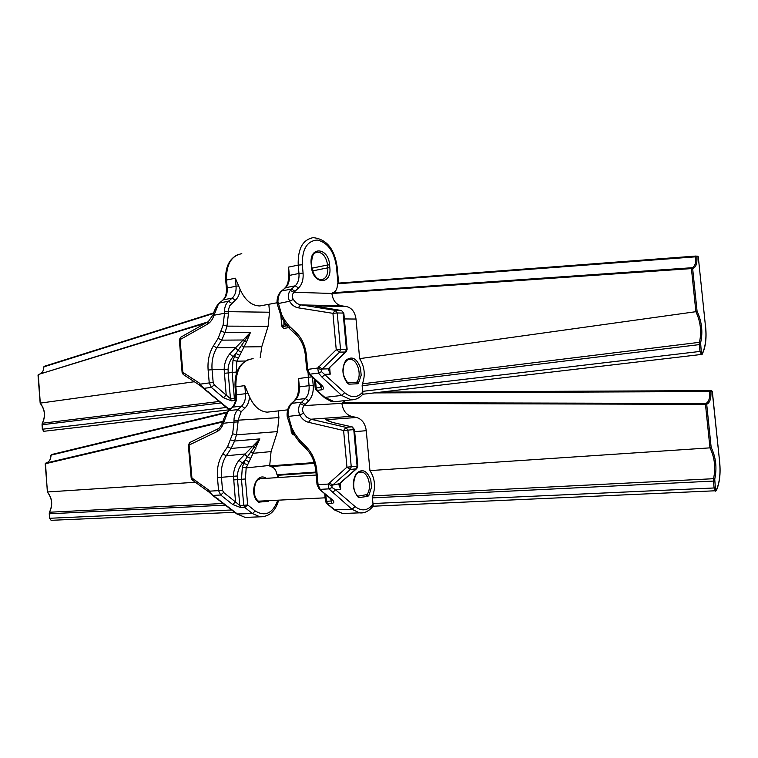 <?xml version="1.0" encoding="UTF-8"?>
<svg xmlns="http://www.w3.org/2000/svg" width="758" height="758" viewBox="0 0 758 758"><rect width="100%" height="100%" fill="white"/><g stroke="black" fill="none" stroke-linecap="round" stroke-linejoin="round"><path stroke-width="1.14" d="M366.474 494.946L367.744 496.357L359.301 497.542L358.032 496.13L366.995 494.595C372.273 487.754 368.369 472.291 361.272 472.063L359.586 472.168M325.116 497.826L258.383 501.171M316.181 475.048L260.297 478.743M234.753 512.294L51.051 520.32M716.282 490.729L716.338 490.17C719.541 482.732 720.64 473.542 719.626 462.579L719.712 462.56C720.754 473.741 719.607 483.13 716.282 490.729L373.088 506.221M371.477 487.328L370.804 480.004L371.477 487.328L368.776 495.647L366.995 494.595M253.134 358.667C241.432 360.315 235.681 369.696 235.871 386.807L244.787 385.632L249.515 396.747C249.174 401.636 247.62 405.464 244.843 408.23L241.177 411.717L237.993 420.425L238.04 421.912L234.023 422.121L233.976 420.444C234.051 415.791 235.378 412.163 237.965 409.566L241.641 406.089L232.706 407.141L229.02 410.609L237.965 409.566L241.177 411.717M271.174 411.698L267.129 412.153C259.634 411.442 253.759 406.307 249.515 396.747M298.406 387.054L298.586 378.536L308.307 377.247L308.136 373.315M278.309 410.902L278.906 417.62L277.447 431.596L271.061 451.588L269.668 465.914L314.2 462.588M294.199 434.789L293.261 434.884L291.299 432.467L290.968 428.772M363.281 512.702L359.51 512.844L351.996 509.3L328.953 488.872L328.233 484.068L346.946 467.165L343.601 430.497L308.553 422.32C304.943 421.391 302.016 418.975 299.751 415.062C298.008 410.789 298.245 406.989 300.471 403.654L304.119 405.606L341.896 403.332C342.881 410.353 346.055 414.673 351.409 416.332L356.582 417.487C362.021 419.155 365.242 423.561 366.266 430.686L369.932 470.595L709.971 447.855L705.471 404.355L341.896 403.36L345.477 400.527M277.466 475.313L315.972 472.698L277.532 475.313L277.011 474.735L315.915 472.073M270.161 466.54L314.399 463.261L270.568 466.558C273.97 467.184 276.12 469.903 277.011 474.735M270.132 466.54L269.668 465.914M291.186 429.17L287.206 416.549L287.083 414.816L288.021 414.579L291.773 427.891L294.966 433.841L299.59 440.123L306.308 446.803C312.268 452.962 315.764 460.959 316.816 470.794L318.066 484.675L328.233 484.068L331.957 485.935L332.004 487.527L335.604 489.81L355.123 506.609C361.689 511.603 367.677 510.807 373.088 504.25L372.964 503.53L714.121 487.972L713.411 481.084L372.443 497.873L372.964 503.53M372.443 497.873L372.709 495.921C375.826 486.769 374.907 478.326 369.932 470.595M351.93 426.858L331.976 422.32L325.855 419.724L332.146 422.31M238.969 460.324L242.484 463.119C239.282 466.833 237.586 471.116 237.377 475.977L221.412 477.303L222.539 490.265L223.582 492.454L235.53 501.948L233.445 475.967C233.578 470.159 235.416 464.948 238.969 460.324L259.861 438.901L246.179 467.904L245.393 478.98L247.667 504.932L244.768 507.453L240.817 507.642L232.649 504.468L220.682 495.002L213.121 495.429L237.614 514.161L245.185 517.42L249.069 517.259M312.486 377.418L313.196 385.31C313.641 391.914 312.154 397.078 308.714 400.802L304.119 405.606C302.319 407.747 302.11 410.286 303.484 413.205L306.734 417.165L310.212 419.07L345.885 427.332L351.75 426.858L331.976 422.32M232.649 504.468L235.53 501.948L239.793 505.482L243.735 505.283L241.47 479.331L242.352 467.023L245.26 459.898L259.861 438.901L234.573 441.033L231.114 448.461L226.244 455.766L244.531 454.033L247.392 456.885L250.709 458.495M325.836 494.728L326.433 501.275L330.876 501.057L331.777 499.873M209.767 492.804L209.824 491.146L218.579 490.625L217.461 477.654C216.779 468.482 218.55 460.58 222.757 453.957L227.618 446.642L231.114 448.461L252.689 446.528L255.92 448.215M242.352 467.023L246.179 467.904L269.621 465.431M247.449 464.607L242.484 463.119L245.26 459.898L248.975 461.755M250.955 452.043L253.437 453.265L271.061 451.588M227.618 446.642L232.63 433.766L234.023 422.121L223.411 423.258L222.729 422.244C223.023 420.254 224.415 417.004 226.926 412.504L227.788 412.011L223.411 423.258C222.037 427.341 219.867 430.146 216.883 431.662L189.093 445.05L191.926 478.023L208.677 490.094L212.723 495.457L208.943 492.037L208.677 490.094M339.508 484.296L340.674 489.147L338.712 484.315L356.184 468.814L350.319 469.496L332.715 485.073L339.698 483.651M339.518 484.353L340.152 483.216L339.65 483.386M352.309 426.944L353.768 429.634L347.903 430.118L351.248 466.776L357.103 466.104L353.768 429.634L354.479 429.578L352.309 426.944M356.885 468.463L356.184 468.814L357.103 466.104L357.814 465.999L354.479 429.578M340.37 483.026L340.674 489.147L335.604 489.81L332.43 492.548M47.479 491.97L195.384 482.259M342.265 402.612L705.821 403.446C708.73 402.195 710.038 398.234 709.744 391.564L374.414 392.9M226.756 412.74L51.023 455.151C50.928 459.026 49.412 461.613 46.484 462.92C49.488 461.575 50.957 458.988 50.9 455.179L51.023 455.188M373.088 504.25L373.22 506.041M217.139 498.423L218.01 498.736M212.61 495.391L236.932 514L252.405 513.526L244.768 507.453L243.735 505.283L247.667 504.932L255.285 511.015C265.309 516.956 272.804 513.365 277.779 500.233M192.418 480.117L191.926 478.023L191.177 478.061L192.2 479.966L209.142 492.179M217.489 429.085L190.087 442.34L189.093 445.05L188.354 445.126L191.177 478.061M278.906 417.62L233.976 420.444M326.357 503.16L335.093 510.02L342.625 513.526L346.463 513.365M331 499.115L332.146 499.541C334.439 501.749 334.363 503.018 331.919 503.359L327.475 503.568L326.433 501.275L325.428 501.265L324.756 493.799M287.206 416.549L299.751 415.062L303.484 413.205M319.061 488.957L317.052 484.694L318.066 484.675L320.189 489.365L328.953 488.872L332.004 487.527M346.946 467.165L350.319 469.496L351.248 466.776L346.946 467.165M343.601 430.497L345.885 427.332L347.903 430.118L343.601 430.497M711.525 390.635L712.33 391.412L719.712 462.56L712.236 391.422L710.966 391.516C711.241 398.661 709.82 402.905 706.702 404.251L705.471 404.355L705.821 403.446L706.702 404.251L711.165 447.391L709.971 447.855C714.642 457.358 715.836 467.648 713.553 478.705L372.709 495.921M380.649 392.17L710.123 390.711L710.966 391.516L709.744 391.564L710.123 390.711L711.392 390.626L381.283 392.094M222.824 421.95L45.196 463.782L45.556 463.176L223.032 421.306M51.307 454.611L227.248 412.077L51.402 454.592M711.421 390.626L712.236 391.422M292.55 432.704L292.361 432.013L292.55 432.704M292.228 432.022L292.162 432.742L292.361 432.013M292.455 432.771L292.105 432.041M292.692 431.984L292.882 432.865L292.323 432.306L292.256 432.922M292.825 432.231L292.863 432.714M293.374 434.865L291.489 432.448L291.195 429.199M347.818 382.837L356.165 382.477L357.416 383.794L358.449 383.197L356.686 382.184C362.324 375.589 357.558 359.055 350.073 359.377L348.424 359.595M229.267 409.794L43.784 431.302M705.603 327.437L705.689 327.399C706.721 338.475 705.537 347.458 702.135 354.365L362.712 394.255M361.178 375.257L360.505 368L361.178 375.257L358.449 383.197M241.802 253.684C231.256 255.73 226.159 264.523 226.519 280.053L235.35 278.214L240.049 289.234C239.708 294.028 238.145 297.667 235.35 300.168L229.845 305.616L228.736 308.743L228.509 313.092L224.51 313.291L224.463 311.623C224.539 307.047 225.875 303.579 228.48 301.239L232.175 298.112L223.326 299.836L219.631 302.944L228.48 301.239L231.664 303.304M263.68 305.247L259.795 305.967C251.466 305.673 244.881 300.092 240.049 289.234M288.419 275.723L288.59 267.11L298.207 265.111C297.742 248.814 302.726 239.661 313.177 237.652C326.461 239.054 334.439 248.757 337.13 266.759L336.448 266.589C334.041 251.286 327.655 242.437 317.289 240.03C307.066 240.883 302.072 249.126 302.319 264.769L303.077 273.117C303.513 279.664 302.016 284.61 298.557 287.964L293.933 292.275C292.124 294.246 291.906 296.634 293.27 299.438L295.961 302.726L299.325 304.621L335.207 310.344L341.109 310.448L317.536 306.583M268.825 304.29L269.526 312.23L268.086 326.291L261.775 346.728L260.202 357.605M288.542 327.646L283.729 328.451L281.805 326.177L280.877 315.735M331.89 293.488C332.857 300.395 336.002 304.498 341.299 305.768L346.425 306.554C351.797 307.833 355 312.002 356.014 319.052L359.652 358.648L695.882 311.69L691.419 268.597L331.89 293.488L332.26 292.787C335.699 292.105 337.433 289.111 337.452 283.795L337.86 283.151L696.09 256.033M354.801 399.475L351.106 399.883L341.612 395.43L321.979 377.124L318.483 373.05L317.744 368.018L321.458 369.932L321.515 371.666L344.729 392.701C351.324 398.225 357.34 398.007 362.779 392.057L362.656 391.346L699.994 351.437L699.283 344.615L362.135 385.727L362.656 391.346M362.135 385.727L362.409 383.832C365.555 375.115 364.636 366.73 359.652 358.648M229.665 353.882L233.161 356.667C229.968 360.344 228.272 364.579 228.063 369.373L212.069 369.705L213.188 382.572L214.239 384.818L226.216 395.126L224.15 369.354C224.283 363.622 226.121 358.468 229.665 353.882L250.462 332.43L246.549 341.867L236.828 361.196L236.202 374.139M235.511 400.366L231.484 400.859L223.345 397.685L226.216 395.126L230.46 398.642L234.364 398.158L232.109 372.396L233.009 360.334L235.928 353.465L250.462 332.43L225.088 332.459L221.658 340.143L216.845 347.818L235.198 347.581L238.059 350.49L241.366 352.129M315.499 380.213L316.2 388.001L320.596 387.452L321.468 385.936M200.605 385.974L200.576 384.107L209.246 382.913L208.128 370.046C207.455 360.922 209.208 352.896 213.368 345.961L218.171 338.276L221.658 340.143L243.318 340.001L246.549 341.867M233.009 360.334L236.828 361.196L245.289 361.007M238.097 358.041L234.393 356.478L233.161 356.667L235.928 353.465L239.623 355.294M241.603 345.648L244.085 346.946L261.775 346.728M207.54 324.121L208.327 321.619L213.33 314.409C213.718 312.021 215.139 308.79 217.584 304.735L218.38 304.233L214.002 315.233C212.647 319.421 210.497 322.377 207.54 324.121L180.044 339.622L182.858 372.358L199.439 383.141L203.864 388.399L229.646 409.68M281.104 316.162L277.144 303.787L277.021 302.072L277.94 301.656L281.654 314.665L284.819 320.369L289.395 326.3L296.037 332.459C301.93 338.153 305.398 345.875 306.44 355.625L307.682 369.402L317.744 368.018L336.239 349.703L339.612 352.129L322.197 369.023L328.233 368.833L345.506 352.025L339.612 352.129L340.531 349.334L346.415 349.249L343.109 313.063L337.206 312.969L340.531 349.334L336.239 349.703L332.933 313.338L335.207 310.344L337.206 312.969L332.933 313.338L298.254 307.824C294.682 307.17 291.783 304.981 289.547 301.248C287.822 297.108 288.068 293.498 290.305 290.39L293.933 292.275L331.881 293.46M329.957 367.459L329.057 369.25L330.232 374.158L328.233 368.833L329.313 368.142M341.488 310.505L343.829 313.168L341.488 310.505M346.292 351.674L345.506 352.025L346.415 349.249L347.136 349.305L343.829 313.168M347.136 349.305L346.131 351.835L329.161 367.829M40.288 403.114L194.351 381.738M332.26 292.787L691.779 267.745C694.726 266.996 696.052 263.348 695.768 256.81L337.452 283.795M213.642 313.395L43.86 366.863C43.822 370.131 42.638 372.472 40.297 373.874M362.779 392.057L362.864 394.075M207.825 391.659L208.763 391.943M203.315 388.418L211.349 387.395L209.246 382.913L213.188 382.572M227.466 408.41L199.809 385.291L199.439 383.141M183.483 374.66L182.858 372.358L182.119 372.529L183.237 374.499L200.036 385.443M208.024 321.799L180.859 337.149L180.044 339.622L179.314 339.83L182.119 372.529M213.33 314.409L214.002 315.233L224.51 313.291L223.136 325.021L218.171 338.276M269.526 312.23L224.463 311.623M316.067 389.982L324.888 397.391L334.401 401.787L338.201 401.352M320.596 384.941L321.809 385.329C324.121 387.755 324.064 389.252 321.638 389.811L317.242 390.351L316.2 388.001L315.214 388.172L314.409 379.208M277.144 303.787L289.547 301.248L293.27 299.438M321.979 377.124L325.135 374.338L330.232 374.158L329.654 367.763M308.61 373.836L306.687 369.601L307.682 369.402L309.814 374.215L318.483 373.05L321.515 371.666M702.135 354.365L702.211 353.74C705.471 347.012 706.598 338.229 705.594 327.39L698.279 256.877L696.99 256.763C697.256 263.775 695.806 267.688 692.641 268.493L691.419 268.597L691.779 267.745L692.641 268.493L697.076 311.244L695.882 311.69C700.591 321.705 701.775 331.909 699.435 342.322L362.409 383.832M696.99 256.763L695.768 256.81L696.157 256.024L696.99 256.763M205.636 323.145L38.355 374.48L207.711 321.97M40.278 373.884C42.457 372.955 43.613 370.634 43.746 366.9L213.813 312.874L44.191 366.332M697.843 256.839L696.697 256.195L698.374 256.905L697.455 256.147M283.047 326.319L282.98 325.627L283.189 326.49L282.819 325.94L282.554 326.594L282.478 325.713L283.047 326.319M283.104 325.599L283.359 326.31M284.79 322.766L284.676 324.31L284.496 322.264M284.762 323.192L284.714 322.643M283.862 321.127L283.956 326.3L285.292 326.073L285.415 323.751M285.292 326.073L283.265 326.48L283.378 325.552L283.786 326.385L283.265 326.48M285.482 326.073L285.586 324.017M285.775 324.282L286.173 325.921L286.903 325.798M286.931 325.826L286.173 325.921M283.956 326.243L283.511 325.533M283.644 328.46L281.995 326.177L281.095 316.143M269.261 500.668L268.171 501.37L268 500.725M298.586 378.536L299.334 386.902L309.075 385.67L308.307 377.247L311.936 376.916M333.975 509.594L351.996 509.3L355.123 506.609M263.803 516.681L259.975 516.823L252.405 513.526L255.285 511.015M262.031 478.639C259.643 478.355 257.521 479.729 255.664 482.751C253.21 491.43 254.082 497.542 258.288 501.085L258.45 502.147C248.217 494.387 256.071 471.002 266.295 478.355M361.272 472.063C354.062 469.752 350.224 490.132 357.937 496.045L358.146 497.144C352.423 489.886 351.769 482.06 356.165 473.674C362.144 468.255 367.024 470.367 370.804 480.004M225.628 505.112L49.242 513.791L49.602 518.283L231.806 509.973M366.266 430.686L354.668 431.672M329.796 421.647L325.855 419.724L356.582 417.487M277.835 477.587L277.636 475.304M268.171 501.37L258.45 502.147M367.744 496.357L368.776 495.647M358.146 497.144L359.301 497.542M351.409 416.332L310.827 419.231L308.553 422.32M277.447 431.596L236.487 434.846L234.573 441.033L230.726 439.953M238.04 421.912L236.487 434.846L232.63 433.766M331.767 499.664L319.298 489.156L332.146 499.541M308.714 400.802L305.322 398.575L295.573 399.722L291.934 403.322L301.693 402.185L305.322 398.575C308.193 395.477 309.444 391.175 309.075 385.67L313.196 385.31M232.081 407.387C234.828 404.535 236.06 400.395 235.757 394.975L235.056 386.968L235.871 386.807L236.572 394.823L245.497 393.696L244.787 385.632M245.393 478.98L237.529 479.596L239.793 505.482L240.817 507.642M331.919 503.359L330.678 498.84M237.377 475.977L237.529 479.596L233.616 479.947M222.757 453.957L226.244 455.766C222.407 461.783 220.796 468.956 221.412 477.303L217.461 477.654M227.03 412.361L229.02 410.609L227.788 412.011M287.083 414.816C287.102 410.258 288.4 406.591 290.987 403.806L291.934 403.322C289.376 405.994 288.068 409.746 288.021 414.579M300.471 403.654L301.693 402.185L305.095 404.431M298.415 387.082L299.334 386.902C299.704 392.369 298.453 396.642 295.573 399.722L291.195 403.607M244.843 408.23L241.641 406.089C244.55 403.104 245.838 398.973 245.497 393.696L247.97 393.449M235.757 394.975L236.572 394.823C236.903 400.072 235.615 404.175 232.706 407.141L228.404 410.845M223.582 492.454L220.682 495.002L218.579 490.625L222.539 490.265M329.36 482.78L332.715 485.073L331.957 485.935M258.686 501.199L259.606 502.516M45.196 463.782L47.489 492.15C52.283 498.233 52.975 504.932 49.564 512.237L223.525 503.454M711.165 447.391C715.912 457.254 717.106 467.857 714.747 479.189L715.353 487.858L716.338 490.17M49.469 512.446L49.488 518.283L51.184 520.348L49.602 518.254M715.666 491.184L714.121 487.972L715.353 487.858M714.642 480.97L713.411 481.084L713.553 478.705L714.747 479.189M236.723 513.848L245.185 517.42L259.975 516.823C269.27 516.823 275.495 511.271 278.66 500.185M222.719 422.291C220.142 427.247 218.522 429.454 217.84 428.914L216.883 431.662M317.052 484.694L315.802 470.832L316.816 470.794M306.26 448.793L306.308 446.803M299.562 442.122L299.59 440.123M294.369 435.111L294.966 433.841M315.802 470.832C314.816 461.66 311.585 454.269 306.128 448.66L299.419 441.98L294.331 435.045L291.148 429.094L291.773 427.891M47.384 492.131C52.16 498.224 52.852 504.942 49.441 512.294L49.242 513.772M288.59 267.11L289.338 275.419L298.965 273.467L298.207 265.111L302.319 264.769M323.704 397.002L324.888 397.391L341.612 395.43L344.729 392.701M329.578 264.817L329.834 267.65C331.966 285.33 312.675 284.667 311.424 266.683L311.159 263.812C309.169 245.81 328.489 247.212 329.578 264.817L327.57 264.987C326.281 257.028 322.955 252.736 317.611 252.101L316.039 252.423M311.159 263.812L311.424 266.683M229.409 409.889L227.637 408.553L231.001 408.401M312.599 270.9L327.835 267.82L327.57 264.987L311.964 268.18M311.784 266.769C313.338 274.955 316.456 279.314 321.155 279.835C325.836 279.01 328.062 275.002 327.835 267.82L329.834 267.65M350.073 359.377C347.363 359.254 345.26 361.339 343.781 365.602C343.298 370.255 341.28 373.287 347.628 382.705L347.78 383.662C342.038 375.987 341.384 368.236 345.809 360.391C351.826 355.625 356.724 358.155 360.505 368M221.052 402.934L42.041 424.764L42.401 429.227L226.358 407.472M356.014 319.052L344.359 318.929M318.066 306.715L315.546 305.919L346.425 306.554M357.416 383.794L348.936 384.164L347.751 382.837M347.78 383.662L348.936 384.164M341.299 305.768L300.538 304.906L298.254 307.824M268.086 326.291L226.983 326.13L225.088 332.459L221.251 331.35M228.509 313.092L226.983 326.13L223.136 325.021M321.468 385.888L308.809 374.016L309.814 374.215L321.809 385.329M298.557 287.964L295.184 285.832L285.539 287.708L281.881 290.92L291.536 289.063L295.184 285.832C298.074 283.037 299.334 278.916 298.965 273.467L303.077 273.117M337.964 283.141L336.448 266.589M222.833 300.035C225.505 297.534 226.699 293.63 226.415 288.305L225.723 280.356L226.519 280.053L227.22 288.012L236.051 286.221L235.35 278.214M235.492 400.461L234.364 398.158L235.795 398.007M223.345 397.685L211.349 387.395L214.239 384.818M236.022 372.055L228.215 372.945L230.46 398.642L231.484 400.859M321.638 389.811L320.35 384.704M228.063 369.373L228.215 372.945L224.311 373.287M213.368 345.961L216.845 347.818C213.055 354.119 211.463 361.414 212.069 369.705L208.128 370.046M217.717 304.574L219.631 302.944L218.38 304.233M277.021 302.072C277.04 297.543 278.375 293.981 281.057 291.375L281.881 290.92C279.304 293.337 277.996 296.909 277.94 301.656M290.305 290.39L291.536 289.063L294.919 291.205M288.428 275.808L289.338 275.419C289.698 280.839 288.428 284.932 285.539 287.708L281.303 291.157M235.35 300.168L232.175 298.112C235.094 295.402 236.382 291.442 236.051 286.221L238.505 285.918M226.415 288.305L227.22 288.012C227.552 293.204 226.254 297.145 223.326 299.836L219.138 303.143M318.862 366.645L322.197 369.023L321.458 369.932M38.27 374.509L40.297 403.256C45.092 409.547 45.783 416.218 42.363 423.248L219.308 401.456M697.076 311.244C701.851 321.61 703.036 332.118 700.629 342.787L701.226 351.333L702.211 353.74M42.259 423.466L42.287 429.246L43.973 431.359M701.548 354.81L699.994 351.437L701.226 351.333M700.515 344.502L699.283 344.615L699.435 342.322L700.629 342.787M306.687 369.601L305.455 355.853L306.44 355.625M296.094 334.704L296.037 332.459M289.461 328.546L289.395 326.3M284.269 321.856L284.819 320.369M305.455 355.853C304.46 346.776 301.286 339.669 295.933 334.553L289.3 328.385L284.222 321.771L281.057 316.077L281.654 314.665M40.183 403.247C44.978 409.566 45.66 416.246 42.249 423.305L42.041 424.793M43.926 431.359L42.401 429.246M40.174 403.228L38.023 375.096M44.106 366.36L43.86 366.938M698.289 256.953L705.594 327.39M373.296 505.946C369.061 511.176 364.465 513.479 359.51 512.844L342.625 513.526L334.212 509.802L326.594 503.359L325.428 501.265M267.129 412.153L287.689 409.851M340.152 483.216L356.677 468.643L357.814 465.999M314.409 463.309L270.568 466.558M189.737 442.501L188.354 445.126M235.056 386.968C234.468 372.566 239.196 363.328 249.221 359.235M278.375 475.247L278.574 477.54M294.834 400.016C297.534 397.059 298.718 392.748 298.387 387.073L298.292 386.049M45.489 463.185L47.366 492.103M362.959 393.952C359.917 397.836 355.966 399.817 351.106 399.883L334.401 401.787L330.479 401.096L324.585 397.77L316.257 390.152L315.214 388.172M315.972 252.452L317.611 252.101C315.3 253.305 312.116 251.315 311.529 263.898M259.795 305.967L277.049 302.764M180.556 337.319L179.314 339.83M225.723 280.356C225.069 267.299 229.2 258.677 238.107 254.499M284.951 287.955C287.566 285.387 288.713 281.322 288.4 275.76L288.315 274.747M337.13 266.759L338.627 283.094M207.73 321.961L38.355 374.48"/></g></svg>
